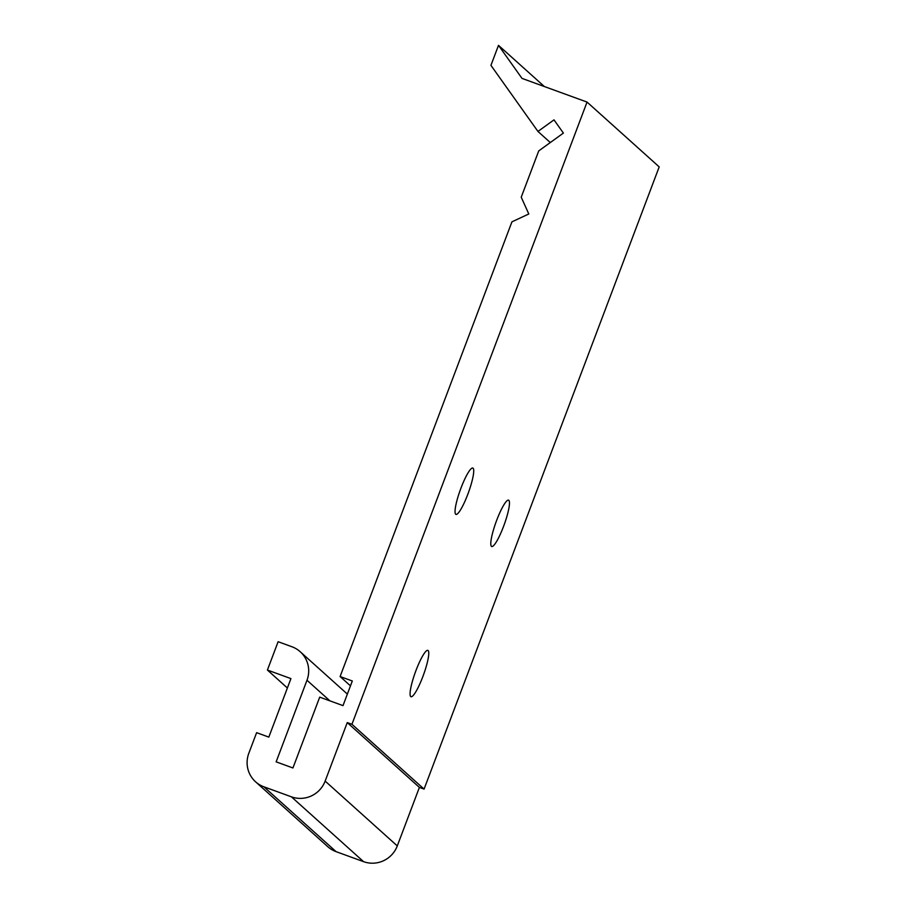 <?xml version="1.0" encoding="UTF-8"?>
<svg xmlns="http://www.w3.org/2000/svg" width="907" height="907" viewBox="0 0 907 907"><rect width="100%" height="100%" fill="white"/><g stroke="black" fill="none" stroke-linecap="round" stroke-linejoin="round"><path stroke-width="1.36" d="M340.102 676.543L352.313 680.987L343.005 705.623L319.706 697.143L292.938 767.968L276.147 761.846L306.985 680.25A26.394 25.929 -48.1 0 0 291.861 646.725L278.12 641.714L267.418 670.046L290.932 678.606L268.823 737.119L256.613 732.663L248.813 753.298A26.394 25.929 -48.1 0 0 263.937 786.822L291.419 796.834A26.394 25.929 -48.1 0 0 325.148 781.086L347.256 722.584L351.939 724.285L587.044 102.072L522.013 78.399L498.499 45.35L490.936 65.361L537.953 131.447L553.996 119.86L563.394 133.08L538.724 150.913L521.23 197.204L528.792 213.973L511.922 221.841L340.102 676.543L350.476 685.862M422.843 676.633A24.659 4.286 -70 0 1 410.984 696.735A24.659 4.286 -70 0 1 415.395 672.087A24.659 4.286 -70 0 1 427.855 650.376A24.659 4.286 -70 0 1 422.843 676.633M503.555 526.411A24.659 4.286 -70 0 1 491.696 546.513A24.659 4.286 -70 0 1 496.106 521.865A24.659 4.286 -70 0 1 508.566 500.154A24.659 4.286 -70 0 1 503.555 526.411M467.808 494.292A24.659 4.286 -70 0 1 455.938 514.394A24.659 4.286 -70 0 1 460.359 489.746A24.659 4.286 -70 0 1 472.819 468.035A24.659 4.286 -70 0 1 467.808 494.292M351.939 724.285L424.079 789.101L659.196 166.888L587.044 102.072M498.499 45.35L544.325 86.516M537.953 131.447L550.3 142.546M267.418 670.046L287.383 687.994M255.604 781.823L327.744 846.65A26.394 25.929 -48.1 0 0 336.078 851.65L363.56 861.65A26.394 25.929 -48.1 0 0 397.289 845.914L419.397 787.401L424.079 789.101M347.256 722.584L419.397 787.401M306.985 680.25L329.921 700.862M263.937 786.822L336.078 851.65M291.419 796.834L363.56 861.65M325.148 781.086L397.289 845.914M300.194 651.725L347.358 694.093"/></g></svg>
